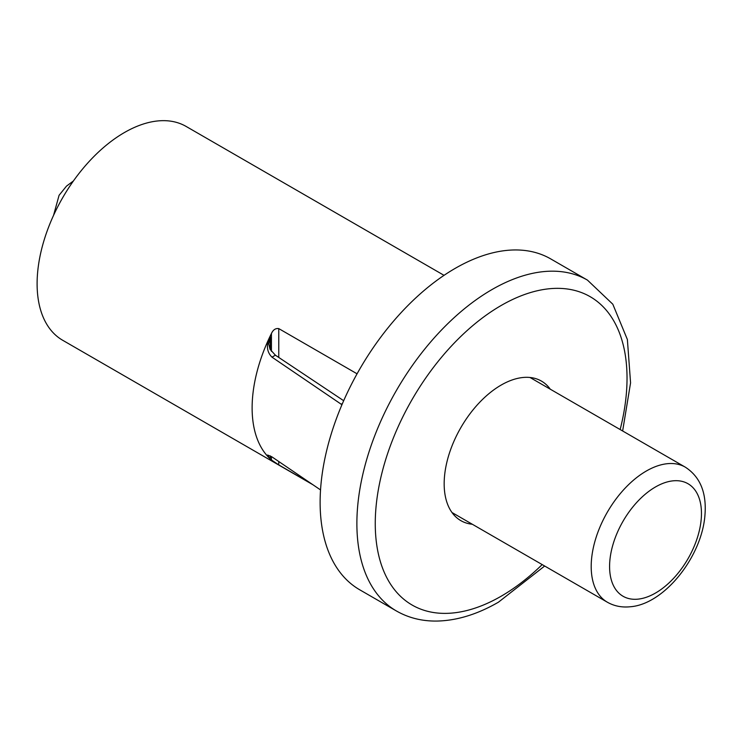 <?xml version="1.0" encoding="UTF-8"?>
<svg xmlns="http://www.w3.org/2000/svg" width="742" height="742" viewBox="0 0 742 742"><rect width="100%" height="100%" fill="white"/><g stroke="black" fill="none" stroke-linecap="round" stroke-linejoin="round"><path stroke-width="1.11" d="M271.424 351.328L271.424 333.538A123.45 71.278 120 0 0 269.578 337.332A123.45 71.278 120 0 0 269.578 458.287L267.621 455.031L271.989 456.905L320.535 489.924M342.479 403.472L341.19 404.214L271.989 357.162L275.393 355.195L270.032 349.259L268.762 344.028L270.283 336.924L270.283 349.677M341.19 404.214L341.802 405.058M312.892 484.73L62.671 340.263A123.45 71.278 -60 0 1 62.671 197.715A123.45 71.278 -60 0 1 186.121 126.437L444.041 275.338M311.603 483.858L278.769 464.9L271.424 459.957L271.424 456.525M270.283 455.848L270.283 457.888L269.578 458.287A123.45 71.278 120 0 0 271.424 459.957M271.424 333.538C273.139 329.782 275.588 328.14 278.769 328.604L357.069 373.81M472.311 524.251A80.572 46.514 -60 0 1 460.856 520.643A80.572 46.514 -60 0 1 460.856 427.605A80.572 46.514 -60 0 1 541.428 381.091A80.572 46.514 -60 0 1 550.276 389.198M396.441 610.991L359.685 589.769A191.028 110.289 -60 0 1 359.685 369.191A191.028 110.289 -60 0 1 550.712 258.902L587.469 280.124A191.028 110.289 -60 0 0 396.441 390.413A191.028 110.289 -60 0 0 396.441 610.991C408.573 617.919 422.077 621.277 436.964 621.063C456.924 620.627 477.421 614.33 498.457 602.179L544.665 566.025M275.393 355.195L343.676 400.708M271.989 357.162C266.888 352.098 266.09 345.484 269.578 337.332L270.283 336.924M542.189 564.588A178.034 102.786 -60 0 1 501.147 596.225A178.034 102.786 -60 0 1 376.027 507.046A178.034 102.786 -60 0 1 528.786 293.09A178.034 102.786 -60 0 1 620.154 429.544M278.769 464.9L278.769 461.524M278.769 357.449L278.769 328.604M607.346 602.207A77.975 45.021 -60 0 1 600.463 525.837A77.975 45.021 -60 0 1 667.346 463.694A77.975 45.021 -60 0 1 685.311 467.163C700.337 476.902 706.866 493.096 704.9 515.746C701.524 557.298 663.923 604.442 630.125 606.771C621.768 607.605 614.172 606.084 607.346 602.207L452.008 512.527M638.009 599.146A64.981 37.517 -60 0 1 627.491 514.141A64.981 37.517 -60 0 1 701.06 506.684A64.981 37.517 -60 0 1 638.009 599.146M622.64 430.972L630.57 382.853L627.38 339.539L612.818 304.22L587.469 280.124M53.554 215.347L59.072 195.304L66.492 186.121L73.384 180.992M529.983 377.474L685.311 467.163"/></g></svg>

